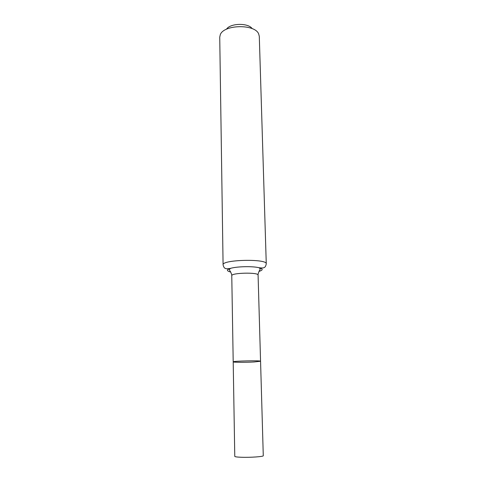 <?xml version="1.0" encoding="UTF-8"?>
<svg xmlns="http://www.w3.org/2000/svg" width="486" height="486" viewBox="0 0 486 486"><rect width="100%" height="100%" fill="white"/><g stroke="black" fill="none" stroke-linecap="round" stroke-linejoin="round"><path stroke-width="0.73" d="M253.984 361.979L260.563 361.244C261.328 360.345 232.399 361.001 233.201 361.863C232.879 362.392 245.515 362.453 253.984 361.979M252.204 28.662C248.267 22.69 230.127 23.103 226.464 29.245M223.086 264.84C221.659 259.585 267.452 258.546 266.267 263.855L259.293 36.304L258.631 33.826C254.67 23.826 223.779 24.525 220.28 34.694L219.733 37.203L223.086 264.84C223.603 266.984 224.35 268.175 225.334 268.406C225.966 268.892 227.691 268.88 230.51 268.369C226.373 269.712 226.427 270.933 230.68 272.038M260.563 361.244C261.328 360.345 232.399 361.001 233.201 361.863L234.774 456.366C234.92 456.804 237.132 457.107 241.408 457.265C250.375 457.599 263.819 456.633 263.278 455.716L258.084 275.106C258.759 272.136 230.965 272.761 231.767 275.702L233.201 361.863M259.008 271.395C263.205 270.101 263.205 268.873 259.008 267.725C252.696 266.079 236.743 266.443 230.51 268.369L229.27 269.578L230.066 271.103C230.528 271.267 232.302 275.866 231.767 275.702M266.267 263.855C265.848 266.024 265.156 267.251 264.184 267.525C263.57 268.035 261.851 268.102 259.008 267.725L260.302 268.873L259.579 270.435C259.129 270.617 257.562 275.289 258.084 275.106"/></g></svg>
